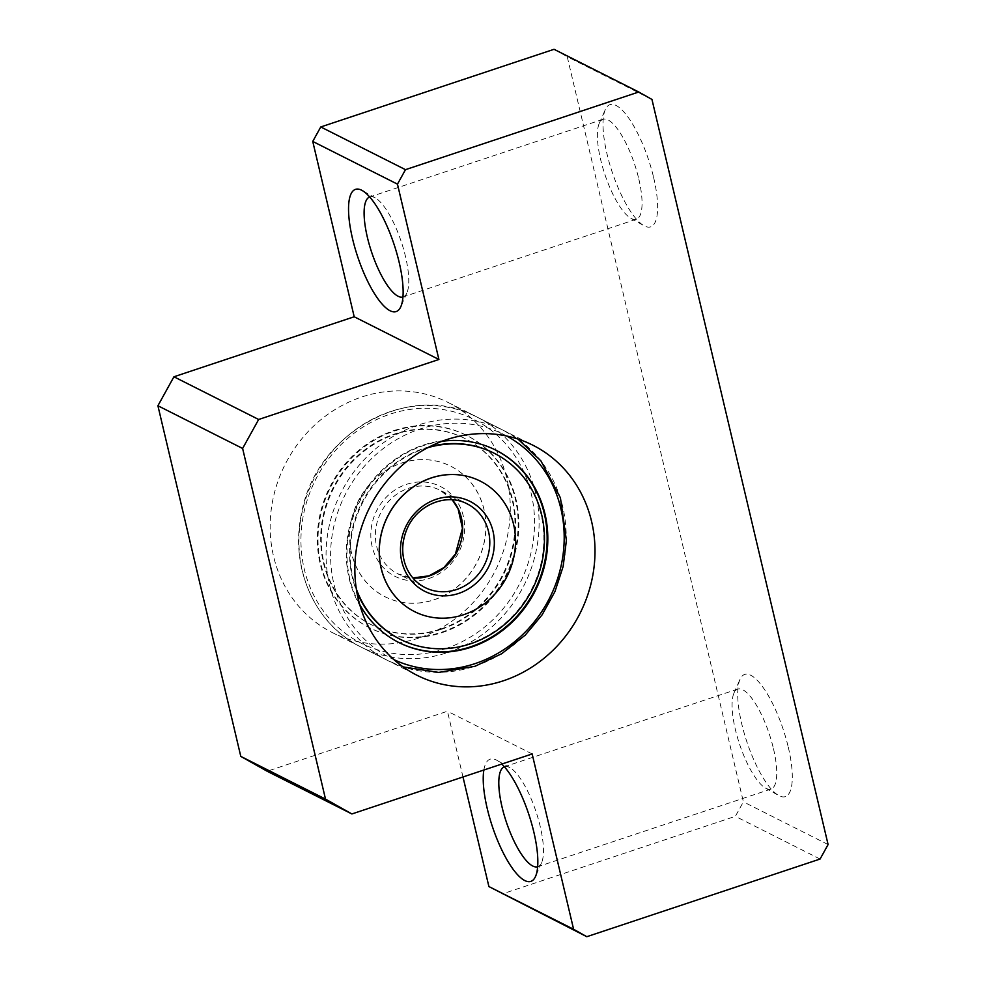 <?xml version="1.0" encoding="UTF-8"?>
<svg xmlns="http://www.w3.org/2000/svg" width="986" height="986" viewBox="0 0 986 986"><rect width="100%" height="100%" fill="white"/><g stroke="black" fill="none" stroke-linecap="round" stroke-linejoin="round"><path stroke-width="0.74" stroke-dasharray="4.93 3.7" d="M653.619 177.492A64.398 19.202 71.6 0 1 643.944 225.683A64.398 19.202 71.6 0 1 612.096 171.81A64.398 19.202 71.6 0 1 605.305 109.594A64.398 19.202 71.6 0 1 628.464 117.741A64.398 19.202 71.6 0 1 653.619 177.492M788.307 747.289A64.398 19.202 71.6 0 1 778.644 795.48A64.398 19.202 71.6 0 1 746.796 741.608A64.398 19.202 71.6 0 1 740.005 679.391A64.398 19.202 71.6 0 1 763.152 687.538A64.398 19.202 71.6 0 1 788.307 747.289M651.956 99.438L567.233 56.732L743.382 801.852L735.359 816.334L502.084 893.994M828.092 844.558L743.382 801.852M820.081 859.04L735.359 816.334M554.046 49.3L567.233 56.732M483.855 770.029A64.398 19.202 71.6 0 1 496.895 760.317A64.398 19.202 71.6 0 1 501.775 764.064M462.989 776.98L447.447 711.239L267.181 771.249M532.157 753.945L447.447 711.239M418.705 638.065A128.796 117.753 -63.2 0 1 332.245 632.544A128.796 117.753 -63.2 0 1 285.077 464.529A128.796 117.753 -63.2 0 1 448.199 402.522A128.796 117.753 -63.2 0 1 509.244 525.144A128.796 117.753 -63.2 0 1 418.705 638.065M504.364 766.775A52.689 15.714 71.6 0 1 504.487 766.738A52.689 15.714 71.6 0 1 509.984 767.687A52.689 15.714 71.6 0 1 540.192 826.342A52.689 15.714 71.6 0 1 541.597 862.664A52.689 15.714 71.6 0 1 537.764 866.719A52.689 15.714 71.6 0 1 537.641 866.756M773.468 748.682A52.689 15.714 71.6 0 1 771.052 789.059A52.689 15.714 71.6 0 1 765.555 788.11A52.689 15.714 71.6 0 1 739.5 744.036A52.689 15.714 71.6 0 1 733.941 693.133A52.689 15.714 71.6 0 1 737.774 689.078A52.689 15.714 71.6 0 1 773.468 748.682M369.664 196.978A52.689 15.714 71.6 0 1 369.799 196.941A52.689 15.714 71.6 0 1 375.284 197.89A52.689 15.714 71.6 0 1 405.492 256.533A52.689 15.714 71.6 0 1 406.898 292.867A52.689 15.714 71.6 0 1 403.077 296.922A52.689 15.714 71.6 0 1 402.954 296.959M638.78 178.885A52.689 15.714 71.6 0 1 636.352 219.262A52.689 15.714 71.6 0 1 630.867 218.313A52.689 15.714 71.6 0 1 604.812 174.239A52.689 15.714 71.6 0 1 599.254 123.336A52.689 15.714 71.6 0 1 603.075 119.281A52.689 15.714 71.6 0 1 638.78 178.885M495.551 449.998A107.721 98.477 116.8 0 0 495.219 449.838A107.721 98.477 116.8 0 0 358.781 501.689A107.721 98.477 116.8 0 0 398.233 642.206A107.721 98.477 116.8 0 0 398.566 642.379M441.974 441.284A107.721 98.477 116.8 0 0 359.705 604.48M414.465 611.579A73.063 66.802 116.8 0 0 463.482 614.697A73.063 66.802 116.8 0 0 514.828 550.656A73.063 66.802 116.8 0 0 480.244 481.094M393.919 430.599A107.721 98.477 -63.2 0 1 466.242 435.22A107.721 98.477 -63.2 0 1 517.293 537.777A107.721 98.477 -63.2 0 1 441.58 632.223A107.721 98.477 -63.2 0 1 369.257 627.601A107.721 98.477 -63.2 0 1 318.207 525.045A107.721 98.477 -63.2 0 1 393.919 430.599M433.914 599.784A73.063 66.802 116.8 0 0 485.272 535.731A73.063 66.802 116.8 0 0 450.639 466.168A73.063 66.802 116.8 0 0 358.103 501.344A73.063 66.802 116.8 0 0 384.86 596.653A73.063 66.802 116.8 0 0 433.914 599.784M434 599.833A73.063 66.802 116.8 0 0 485.358 535.768A73.063 66.802 116.8 0 0 450.725 466.218A73.063 66.802 116.8 0 0 358.189 501.381A73.063 66.802 116.8 0 0 384.947 596.69A73.063 66.802 116.8 0 0 434 599.833M440.89 628.982A104.208 95.272 116.8 0 0 514.137 537.616A104.208 95.272 116.8 0 0 464.739 438.4A104.208 95.272 116.8 0 0 332.763 488.563A104.208 95.272 116.8 0 0 370.921 624.508A104.208 95.272 116.8 0 0 440.89 628.982M442.258 632.568A107.721 98.477 116.8 0 0 517.97 538.122A107.721 98.477 116.8 0 0 466.92 435.565A107.721 98.477 116.8 0 0 330.483 487.417A107.721 98.477 116.8 0 0 369.935 627.946A107.721 98.477 116.8 0 0 442.258 632.568M441.481 629.278A104.208 95.272 116.8 0 0 514.729 537.912A104.208 95.272 116.8 0 0 465.33 438.708A104.208 95.272 116.8 0 0 333.354 488.871A104.208 95.272 116.8 0 0 371.512 624.804A104.208 95.272 116.8 0 0 441.481 629.278M400.106 639.224A104.208 95.272 116.8 0 0 469.78 643.538A104.208 95.272 116.8 0 0 543.003 552.357A104.208 95.272 116.8 0 0 493.924 453.116M429.588 446.732A104.208 95.272 116.8 0 0 356.71 591.304M427.628 447.743A104.208 95.272 116.8 0 0 356.365 589.123M445.462 648.665A125.284 114.536 116.8 0 0 502.145 440.076A125.284 114.536 116.8 0 0 305.635 505.498A125.284 114.536 116.8 0 0 445.462 648.665M506.742 436.034A125.284 114.536 116.8 0 0 345.125 494.799A125.284 114.536 116.8 0 0 393.993 659.683M474.623 666.253A128.796 117.753 116.8 0 0 565.151 553.331A128.796 117.753 116.8 0 0 504.105 430.709A128.796 117.753 116.8 0 0 340.983 492.717A128.796 117.753 116.8 0 0 388.151 660.731A128.796 117.753 116.8 0 0 474.623 666.253M452.327 499.828A46.835 42.817 116.8 0 0 440.101 490.239L467.216 503.895A46.835 42.817 116.8 0 0 407.896 526.45A46.835 42.817 116.8 0 0 425.052 587.545L397.937 573.877A46.835 42.817 116.8 0 0 412.924 577.993M452.266 499.828L440.101 490.239A46.835 42.817 116.8 0 0 380.781 512.782A46.835 42.817 116.8 0 0 397.937 573.877L412.887 577.944M428.885 578.535A50.348 46.034 116.8 0 0 451.662 494.713A50.348 46.034 116.8 0 0 372.696 521.002A50.348 46.034 116.8 0 0 428.885 578.535M447.508 652.584A128.796 117.753 116.8 0 0 538.048 539.662A128.796 117.753 116.8 0 0 477.002 417.053A128.796 117.753 116.8 0 0 313.881 479.048A128.796 117.753 116.8 0 0 361.049 647.062A128.796 117.753 116.8 0 0 447.508 652.584M332.245 632.544L416.955 675.25M448.199 402.522L532.908 445.228M509.984 767.687L496.895 760.317M541.597 862.664L535.546 876.406M737.774 689.078L504.487 766.738M771.052 789.059L537.764 866.719M765.555 788.11L778.644 795.48M733.941 693.133L740.005 679.391M375.284 197.89L362.207 190.52M406.898 292.867L400.846 306.609M603.075 119.281L369.799 196.941M636.352 219.262L403.077 296.922M630.867 218.313L643.944 225.683M599.254 123.336L605.305 109.594M495.884 450.171L495.219 449.838M398.911 642.552L398.233 642.206M403.114 666.918L388.151 660.731L361.049 647.062C315.064 624.853 289.588 567.616 301.494 513.669C315.237 432.694 410.472 380.103 477.002 417.053L504.105 430.709L517.983 439.066M466.92 435.565L466.242 435.22M369.935 627.946L369.257 627.601"/><path stroke-width="1.48" d="M586.806 936.7L573.605 929.268L532.157 753.945L351.903 813.955L325.516 799.104L242.618 448.457L258.652 419.481L438.906 359.471L397.469 184.148L405.48 169.666L638.755 92.006L651.956 99.438L828.092 844.558L820.081 859.04L586.806 936.7L488.896 886.562L462.989 776.98M638.755 92.006L554.046 49.3L320.758 126.96L312.747 141.442L397.469 184.148M405.48 169.666L320.758 126.96M573.605 929.268L488.896 886.562M501.775 764.064A64.398 19.202 71.6 0 1 533.82 831.999A64.398 19.202 71.6 0 1 535.546 876.406A64.398 19.202 71.6 0 1 502.071 850.487A64.398 19.202 71.6 0 1 483.855 770.029M351.903 813.955L267.181 771.249L240.794 756.398L157.908 405.751L173.93 376.775L354.196 316.765L312.747 141.442M325.516 799.104L240.794 756.398M242.618 448.457L157.908 405.751M258.652 419.481L173.93 376.775M438.906 359.471L354.196 316.765M399.133 262.202A64.398 19.202 71.6 0 1 400.846 306.609A64.398 19.202 71.6 0 1 357.61 256.52A64.398 19.202 71.6 0 1 362.207 190.52A64.398 19.202 71.6 0 1 399.133 262.202M503.427 680.771A128.796 117.753 -63.2 0 1 416.955 675.25A128.796 117.753 -63.2 0 1 369.787 507.235A128.796 117.753 -63.2 0 1 532.908 445.228A128.796 117.753 -63.2 0 1 593.954 567.85A128.796 117.753 -63.2 0 1 503.427 680.771M537.641 866.756A52.689 15.714 71.6 0 1 506.225 821.695A52.689 15.714 71.6 0 1 504.364 766.775M402.954 296.959A52.689 15.714 71.6 0 1 371.525 251.886A52.689 15.714 71.6 0 1 369.664 196.978M398.566 642.379A107.721 98.477 116.8 0 0 470.556 646.828A107.721 98.477 116.8 0 0 546.244 552.591A107.721 98.477 116.8 0 0 495.551 449.998M359.705 604.48A107.721 98.477 116.8 0 0 398.911 642.552A107.721 98.477 116.8 0 0 471.234 647.173A107.721 98.477 116.8 0 0 546.947 552.727A107.721 98.477 116.8 0 0 495.884 450.171A107.721 98.477 116.8 0 0 441.974 441.284M463.568 614.734A73.063 66.802 116.8 0 0 514.914 550.681A73.063 66.802 116.8 0 0 480.293 481.119A73.063 66.802 116.8 0 0 387.757 516.294A73.063 66.802 116.8 0 0 414.514 611.603A73.063 66.802 116.8 0 0 463.568 614.734M480.244 481.094A73.063 66.802 116.8 0 0 480.207 481.082A73.063 66.802 116.8 0 0 387.671 516.245A73.063 66.802 116.8 0 0 414.428 611.554A73.063 66.802 116.8 0 0 414.465 611.579M493.924 453.116A104.208 95.272 116.8 0 0 493.629 452.968A104.208 95.272 116.8 0 0 429.588 446.732M356.71 591.304A104.208 95.272 116.8 0 0 399.811 639.076A104.208 95.272 116.8 0 0 400.106 639.224M356.365 589.123A104.208 95.272 116.8 0 0 400.402 639.372A104.208 95.272 116.8 0 0 470.371 643.846A104.208 95.272 116.8 0 0 543.619 552.48A104.208 95.272 116.8 0 0 494.22 453.264A104.208 95.272 116.8 0 0 427.628 447.743M458.539 593.473A50.348 46.034 116.8 0 0 481.316 509.651A50.348 46.034 116.8 0 0 402.35 535.94A50.348 46.034 116.8 0 0 458.539 593.473M393.993 659.683A125.284 114.536 116.8 0 0 475.116 663.603A125.284 114.536 116.8 0 0 562.944 555.549A125.284 114.536 116.8 0 0 506.742 436.034M456.493 589.554A46.835 42.817 116.8 0 0 489.413 548.487A46.835 42.817 116.8 0 0 467.216 503.895C446.547 492.581 416.536 504.968 406.774 529.581C401.376 542.978 401.364 555.87 406.75 568.281C410.792 576.933 416.893 583.355 425.052 587.545A46.835 42.817 116.8 0 0 456.493 589.554M412.924 577.993A46.835 42.817 116.8 0 0 429.378 575.886A46.835 42.817 116.8 0 0 452.327 499.828M517.983 439.066L540.944 460.943L560.43 497.856L566.395 540.402L563.154 566.432L554.958 591.575L542.152 614.783L525.291 635.07L501.689 653.73L474.956 666.302L438.708 672.403L403.114 666.918M452.266 499.828L458.083 508.813L462.446 528.336L455.396 554.095L443.983 567.517L429.046 575.836L412.887 577.944"/></g></svg>

